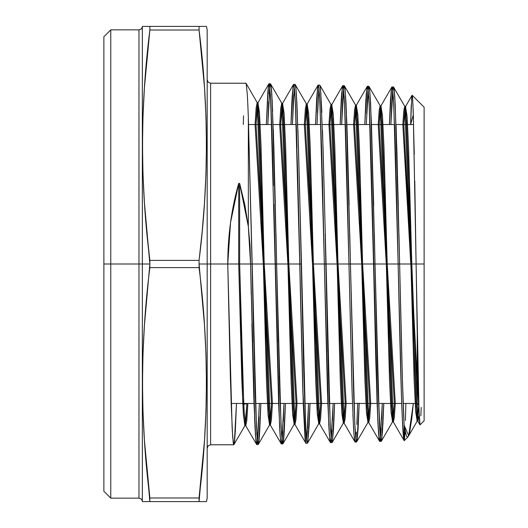 <?xml version="1.0" encoding="UTF-8"?>
<svg xmlns="http://www.w3.org/2000/svg" width="528" height="528" viewBox="0 0 528 528"><rect width="100%" height="100%" fill="white"/><g stroke="black" fill="none" stroke-linecap="round" stroke-linejoin="round"><path stroke-width="0.79" d="M258.628 443.388L259.73 430.795L260.885 403.458L259.505 434.412C259.063 441.137 258.628 444.51 258.192 444.53L256.872 434.392L255.123 391.71L252.047 264L275.161 264L278.619 403.108L280.157 436.194L281.305 443.936L270.237 424.901L271.339 420.38L272.448 403.458L271.425 419.549L270.395 425.04L269.445 425.04L257.143 102.643L256.113 108.22L255.083 124.542L256.192 107.375L257.308 102.782L258.845 117.625L260.383 154.737L266.534 382.51L268.072 415.219L269.603 424.901L271.491 403.458L270.468 419.549L269.445 425.04M283.219 442.774L284.321 430.234L285.463 403.458L284.104 433.818C283.661 440.517 283.219 443.876 282.79 443.896L281.47 433.798L279.715 391.255L276.639 264L299.759 264L303.27 404.204L305.032 438.794L305.903 443.302L294.829 424.268L295.924 419.899L297.02 403.458L296.003 419.08L294.994 424.413L294.043 424.413L281.741 103.27L280.724 108.689L279.708 124.542L280.804 107.857L281.906 103.415L283.444 118.206L284.981 155.186L291.126 382.061L292.664 414.638L294.202 424.268L296.063 403.458L295.053 419.08L294.043 424.413M330.224 424.928L331.538 441.507L331.98 442.636L332.416 441.514L333.518 429.066L334.62 403.458L333.736 424.948L332.416 441.514L331.98 442.636L331.538 441.507L330.442 429.007L328.462 375.368L325.835 264L312.49 264L324.35 264L327.815 402.098L329.353 434.986L330.502 442.675L319.427 423.634L320.509 419.423L321.585 403.458L320.588 418.612L319.592 423.779L318.635 423.779L306.339 103.904L305.336 109.157L304.326 124.542L305.415 108.339L306.504 104.049L308.042 118.793L309.58 155.628L315.724 381.612L317.262 414.051L318.8 423.634L320.635 403.458L319.631 418.612L318.635 423.779M325.169 233.95L325.835 264L348.949 264L352.024 389.908L353.555 428.479L354.334 438.616L355.093 442.042L356.585 442.002L355.694 437.527L355.04 428.479L353.727 396.772L350.434 264L373.547 264L377.005 401.188L378.543 433.785L379.698 441.415L368.617 422.374L369.673 418.46L370.722 403.458L369.752 417.674L368.782 422.519L367.831 422.519L355.529 105.164L354.552 110.095L353.582 124.542L354.638 109.296L355.7 105.31L357.232 119.955L358.769 156.526L364.921 380.721L366.458 412.889L367.996 422.374L369.772 403.458L368.801 417.674L367.831 422.519M381.612 440.253L382.49 431.422L383.777 403.458L382.932 423.793L381.612 440.253L381.176 441.375L380.734 440.253L379.639 427.845L377.659 374.596L375.032 264L398.145 264L401.504 397.703L402.62 424.915L404.118 440.609L404.118 425.198L402.428 380.213L399.623 264L416.097 264L418.466 395.155L419.423 420.4L420.057 424.849L418.942 410.408L417.991 375.085M142.336 500.887L142.487 501.6L149.86 501.6L144.428 440.392L142.982 411.596L142.487 382.8L142.982 354.004L144.428 325.208L149.86 264L142.336 264L142.336 27.113L142.336 500.887L141.134 498.927L138.97 498.155L110.768 498.155L110.768 264L103.877 264L103.877 491.271L103.877 36.729L103.877 264L110.768 264L103.877 264M260.885 403.458L258.674 443.15L257.572 442.226L256.463 427.231L248.338 117.427L252.047 264L239.653 264L242.728 378.338L244.266 413.378L245.804 425.674L244.847 425.674L245.883 420.017L246.926 403.458L245.012 425.535L243.434 415.226L241.857 380.688L238.702 264L227.759 264L231.165 403.801L232.676 437.039L233.818 444.781L234.571 441.289L235.336 430.98L236.471 403.458L234.571 441.289L233.818 444.781L233.435 443.923L232.3 431.046L230.406 378.84L227.759 264L210.626 264L210.626 83.219L210.626 264L199.076 264L199.076 260.377L149.86 260.377L149.86 264L138.97 264L138.97 29.845L138.97 264L110.768 264L110.768 498.155L103.877 491.271M138.97 498.155L138.97 29.845L110.768 29.845L110.768 264L138.97 264L138.97 498.155L138.97 124.542M142.982 501.6L143.728 501.6M146.764 501.6L146.018 501.6M144.434 501.6L149.754 501.6M149.695 501.6L148.889 501.6M202.924 501.6L201.96 501.6M199.228 501.6L206.448 501.6L205.96 501.6L206.448 501.6L207.181 498.155L207.181 264L207.181 498.155M205.207 501.6L205.953 501.6M205.953 26.4L204.501 26.4L206.448 26.4L205.953 26.4L206.448 26.4L207.181 29.845L207.181 264L199.076 264L204.508 325.208L205.96 354.004L206.448 382.8L205.96 411.596L204.508 440.392L199.076 501.6L204.501 501.6M207.181 29.845L207.181 264L207.181 29.924L207.181 79.774L208.19 82.21L210.626 83.219L210.626 444.781L233.818 444.781L245.012 425.535M258.911 416.876L257.598 440.029L258.911 416.876M257.453 441.375L257.598 440.029L257.453 441.375M251.229 294.34L250.562 264L252.047 264L248.338 117.427L247.81 104.32L248.338 117.427L248.338 226.604L250.562 264L254.08 405.22L255.842 440.075L256.714 444.569L245.639 425.535L246.754 420.862L247.876 403.458L246.84 420.017L245.804 425.674M257.156 443.421L256.714 444.569L258.192 444.53L257.308 440.022L256.436 426.677L254.674 376.649M398.963 234.353L399.623 264L398.145 264L396.139 177.012M380.437 438.273L382.305 403.458L381.671 419.298M374.359 234.155L375.032 264L373.547 264L370.036 125.03M383.777 403.458L381.599 440.352L380.497 438.722L379.401 423.502L375.032 264L378.101 389.367L380.398 437.963L381.322 441.25L392.594 421.74L391.057 412.302L389.519 380.272L383.368 156.968L381.83 120.542L380.292 105.943L379.249 109.778L378.206 124.542L379.163 110.563L380.127 105.798L392.429 421.885L393.38 417.206L394.337 403.458L392.594 421.74M356.855 424.439L357.733 403.253L356.855 424.439M355.984 437.58L356.413 432.082L355.984 437.58M349.767 234.227L350.434 264L348.949 264L345.437 124.575M359.212 403.168L357.449 437.54L356.578 442.002L367.996 422.374M331.241 439.514L333.148 403.458L332.482 420.387M306.649 440.134L308.57 403.458L307.883 420.961M300.571 233.911L303.541 363.64L305.851 429.62L306.999 442.398L307.388 443.269L307.824 442.141L309.144 425.509L310.042 403.458L309.144 425.509L307.824 442.141L307.388 443.269L306.94 442.134L306.504 438.775L305.514 423.245L303.871 375.771L301.237 264L299.759 264L297.752 175.936M282.051 440.755L283.991 403.458L283.292 421.456M275.979 233.897L276.639 264L275.161 264L273.841 204.296L279.569 426.538L280.678 441.606L281.774 442.649L283.985 403.458M281.906 439.375L282.348 442.774L282.935 443.771L294.202 424.268M392.878 91.344L391.994 86.902L391.116 91.357L389.393 124.542L390.456 100.386L391.611 87.754L391.994 86.902L392.495 88.348L393.499 99.812L395.512 153.589L398.145 264C400.138 355.588 402.112 438.57 404.118 440.609L404.408 440.068M391.717 104.471L390.872 124.542L392.733 90.037L391.717 104.471M404.243 440.662L404.118 425.198C402.6 397.907 401.128 332.27 399.623 264L396.858 149.193L394.792 96.895C394.35 90.288 393.908 86.968 393.472 86.942L394.35 91.377L395.228 104.458M380.919 105.943L382.457 115.401L383.988 147.47L390.139 370.775L391.677 407.161L393.215 421.74L394.251 417.978L395.294 403.458L394.337 417.206L393.38 421.885L381.084 105.798L380.12 110.563L379.157 124.542L380.919 105.943L391.842 87.028L393.479 86.942L393.089 87.793M424.123 410.348L424.123 107.217L424.123 420.783L424.123 264L375.032 264L371.507 125.017L369.752 90.763L368.874 86.308L380.292 105.943M366.96 87.397L365.858 99.838L364.782 124.542L366.247 93.925L367.396 86.275L368.168 89.681L369.323 107.263L371.243 165.224L377.923 423.581L379.025 438.761L380.114 440.378L382.305 403.458M366.676 113.56L367.336 99.858L366.676 113.56M367.99 90.77L367.336 99.858L367.99 90.77M403.603 438.016L402.25 417.252L401.128 386.126L398.145 264L350.434 264L346.916 124.615L345.154 90.136L344.282 85.681L355.7 105.31M342.362 86.764L341.26 99.191L340.171 124.542L341.649 93.317L342.797 85.642L343.57 89.06L344.725 106.676L346.652 164.954L348.949 264L350.434 264L353.938 403.194M341.642 124.568L343.543 88.796L342.745 99.271L341.642 124.542L343.84 86.797L344.936 88.202L346.038 103.382L350.434 264L373.547 264L375.857 362.611L377.777 420.446L379.315 440.557L379.691 441.415L381.176 441.375M317.764 86.137L316.661 98.663L315.553 124.542L317.44 88.453L318.199 85.008L318.641 86.13L319.519 95.02L321.717 152.394L324.35 264L322.344 176.088M319.084 89.489L318.199 85.008L319.829 85.173L331.102 104.676L330.026 108.821L328.951 124.542L329.947 109.626L330.937 104.537L343.233 423.146L344.216 418.143L345.2 403.458L343.398 423.007L341.86 413.47L340.322 381.17L334.178 156.077L332.64 119.374L331.102 104.676M317.48 112.504L318.8 89.549L317.48 112.504M318.945 88.176L318.8 89.549L318.945 88.176M320.12 86.163L320.555 89.542L320.12 86.163M334.627 403.458L332.422 441.481L331.327 440.114L330.231 424.994L323.07 147.979L320.555 89.542L321.875 112.484M352.242 396.739L348.949 264L324.35 264L328.746 425.027L329.842 440.18L330.944 441.514L333.148 403.458M293.165 85.516L292.07 98.063L290.941 124.542L291.845 102.194L293.165 85.516L293.608 84.381L294.485 88.869L295.475 104.419L297.785 177.19L302.716 387.143L305.679 443.012M292.446 123.664L293.33 102.227L292.446 123.664M293.766 94.532L293.33 102.227L293.766 94.532M294.347 87.556L294.202 88.922L294.347 87.556M310.048 403.458L307.837 442.055L306.742 440.854L305.639 425.707L298.472 147.589L296.399 94.459C295.957 87.78 295.515 84.427 295.086 84.414L306.504 104.049M318.8 423.634L307.534 443.144L305.903 443.302L305.138 439.85L302.828 390.832L300.531 299.066L299.759 264L301.237 264L276.639 264L273.874 147.173L271.808 93.885C271.359 87.173 270.923 83.807 270.488 83.787L281.906 103.415M273.398 185.671L272.521 151.483L273.398 185.671M269.669 86.269L269.009 83.747L268.627 84.625L267.861 91.516L266.323 124.661L267.861 91.516L269.009 83.747L269.392 84.605L270.93 104.96L272.521 151.483L270.329 93.845M268.732 101.68L267.802 124.542L268.732 101.68M269.603 88.315L269.174 93.905L269.603 88.315M285.463 403.458L283.259 442.589L282.157 441.54L281.054 426.512L276.639 264L252.047 264L253.803 342.415M411.253 104.9L410.606 124.542L411.853 96.103L412.097 95.225L412.381 96.221L412.665 99.317L413.233 111.731L416.097 264L414.784 181.025M412.526 97.515L412.144 95.238L424.123 107.217M417.615 356.235L416.097 264L424.123 264L416.097 264L419.06 413.45L420.064 424.835L424.123 420.783M405.854 404.065L405.418 420.427M405.2 431.64L404.118 425.198L406.283 435.653L405.2 431.64M404.23 440.675L407.979 436.927L407.392 437.158L408.487 436.148L409.589 432.617L411.833 418.189L413.332 403.458L411.833 418.189L409.589 432.617L408.487 436.148L407.392 437.158L406.283 435.653M246.226 83.747L245.698 83.549L246.226 83.747L247.289 94.268L246.226 83.747L245.698 83.549M247.81 104.32L247.289 94.268L247.81 104.32M236.471 403.458L234.3 443.381L233.204 442.543L232.115 427.541L227.759 264L228.452 243.164L230.531 222.611L233.963 202.607L238.702 183.421L239.653 183.421L239.653 264L227.759 264L230.531 222.611L238.702 183.421L239.653 183.421L248.338 226.604L248.338 117.427L248.338 226.604L250.008 245.203L250.562 264L239.653 264L242.649 375.943L244.141 411.371L245.639 425.535M244.847 425.674L243.309 413.378L241.771 378.338L238.702 264L199.076 264L204.508 325.208L205.96 354.004L206.448 382.8L205.96 411.596L204.508 440.392L199.076 497.977L149.86 497.977L144.428 440.392L142.982 411.596L142.487 382.8L142.982 354.004L144.428 325.208M149.833 26.4L149.86 30.023L199.076 30.023L199.076 26.4L149.86 26.4L149.86 30.023L199.076 30.023L199.076 26.4L200.046 26.4M199.076 264L199.076 260.377L149.86 260.377L146.758 231.587L144.428 202.792L142.982 173.996L142.487 145.2L142.982 116.404L144.428 87.608L146.758 58.813L149.86 30.023L199.076 30.023L202.178 58.813L204.508 87.608L205.96 116.404L206.448 145.2L205.96 173.996L204.508 202.792L202.178 231.587L199.076 260.377L199.076 267.623L149.86 267.623L199.076 267.623C208.791 344.408 208.791 421.192 199.076 497.977L199.076 501.6L149.86 501.6L149.86 497.977C140.151 421.192 140.151 344.408 149.86 267.623L149.86 264L142.336 264L142.336 500.887L142.336 264L110.768 264L110.768 29.845L103.877 36.729M205.207 26.4L146.975 26.4M202.178 26.4L202.924 26.4M205.96 116.404L204.508 87.608L205.96 116.404L206.448 145.2L205.96 173.996L204.508 202.792M143.728 26.4L142.487 26.4L142.976 26.4L142.487 26.4L142.336 27.113L142.336 264L138.97 264L138.97 403.458M146.025 26.4L142.982 26.4M204.508 87.608L199.076 30.023C208.791 106.808 208.791 183.592 199.076 260.377L149.86 260.377L149.86 267.623L199.076 267.623M149.86 497.977L199.076 497.977L199.076 501.6L149.86 501.6C140.151 501.6 140.151 501.6 149.86 501.6L149.86 497.977L199.076 497.977L204.508 440.392M149.86 264L144.428 202.792L142.982 173.996L142.487 145.2L142.982 116.404L144.428 87.608L149.86 30.023L144.428 87.608M204.501 26.4L144.434 26.4M246.926 403.458L242.814 404.303L238.702 264L238.702 183.421L239.653 183.421L239.653 264L238.702 264L238.702 183.421C231.462 208.817 227.812 235.679 227.759 264L210.626 264L210.626 444.781L210.626 264L207.181 264L207.181 498.076L207.181 448.226L208.19 445.79L210.626 444.781M403.181 403.458L417.232 403.458L417.232 335.333L417.232 403.458L417.232 335.333L417.232 403.458L418.757 404.983M243.269 124.542L243.573 115.777M270.046 84.935L270.488 83.787L271.359 88.275L272.679 111.368M273.346 129.65L275.319 204.481M290.941 124.542L293.139 85.635L294.248 86.75L295.343 101.858L299.759 264L276.639 264L278.401 342.131M279.272 376.134L281.47 433.798M294.644 85.549L295.086 84.414L295.957 88.909L297.277 111.923M297.944 130.073L299.917 204.679M322.535 130.522L324.515 204.904M354.823 424.393L356.136 440.887L356.578 442.002L357.014 440.893L358.116 428.465L359.198 403.458L357.014 440.906L355.918 439.441L354.816 424.301L350.434 264L325.835 264L327.835 351.582M328.594 379.797L329.34 403.597M312.49 264L324.35 264L327.426 390.284L328.964 429.046L330.119 441.804L330.502 442.675L332.132 442.51L343.398 423.007M343.834 86.81L344.282 85.681L345.154 90.136L346.467 112.985M347.134 131.083L349.114 205.095M368.491 87.166L368.874 86.308L369.31 87.424L369.752 90.763L370.63 103.891L373.712 205.306M393.479 86.942L404.89 106.577L403.861 110.26L402.831 124.542L403.775 111.032L404.725 106.432L417.021 421.258L418.777 405.702L417.193 421.113L415.655 411.721L414.117 379.83L407.966 157.417L406.428 121.123L404.89 106.577M396.106 125.598L398.303 205.524M410.606 124.542L413.332 114.721L416.097 264L399.623 264L402.428 380.213L404.118 425.198L404.118 440.609M417.193 421.113L408.487 436.148M270.395 425.04L258.1 102.643L257.07 108.22L256.034 124.542L257.935 102.782L259.472 112.484L261.01 145.24L267.161 373.012L268.699 410.084L270.237 424.901M294.994 424.413L282.698 103.27L281.675 108.689L280.658 124.542L282.533 103.415L284.071 113.065L285.608 145.688L291.753 372.563L293.291 409.497L294.829 424.268M319.592 423.779L307.289 103.904L306.286 109.157L305.283 124.542L307.131 104.049L308.669 113.652L310.2 146.131L316.351 372.121L317.889 408.916L319.427 423.634M344.19 423.146L331.888 104.537L330.898 109.626L329.908 124.542L331.723 104.676L333.26 114.233L334.798 146.579L340.949 371.672L342.487 408.329L344.025 423.007L345.088 418.942L346.157 403.458L345.173 418.143L344.19 423.146L343.233 423.146M368.782 422.519L356.486 105.164L355.509 110.095L354.532 124.542L356.321 105.31L357.859 114.82L359.396 147.028L365.541 371.224L367.079 407.748L368.617 422.374M417.978 421.258L405.682 106.432L404.732 111.032L403.781 124.542L405.511 106.577L407.048 115.988L408.586 147.919L414.737 370.333L416.275 406.58L417.813 421.113L419.113 414.652L417.978 421.258L417.021 421.258M421.205 407.431L420.869 415.78M414.289 154.361L412.949 104.491M411.952 95.528L411.536 99.581M404.983 432.109L404.554 438.933M395.386 149.2L394.627 125.499M393.749 104.405L393.307 96.822M381.183 428.723L380.358 438.913M380.028 440.781L379.691 441.415M369.151 103.884L368.716 96.235M368.28 90.717L367.396 86.275L368.881 86.308M355.535 440.933L354.948 441.916L344.025 423.007M355.093 442.042L353.892 433.607L352.909 414.731M344.553 103.283L344.117 95.66M343.682 90.116L343.24 86.757L342.652 85.767L331.723 104.676M331.993 429.891L331.162 440.154M321.592 147.979L319.519 95.02M307.382 430.663L306.57 440.781M296.993 147.55L296.248 123.605M295.363 102.181L294.485 88.869L293.608 84.381L295.093 84.414L295.99 89.166L296.894 103.244L298.696 155.522M282.797 431.092L281.972 441.382M281.642 443.296L281.305 443.936L280.87 442.807L280.434 439.448M279.992 433.838L279.55 426.149M278.896 410.784L275.161 264L250.562 264L254.984 427.284L256.093 442.306L257.195 443.19L259.406 403.458M256.714 444.569L255.506 436.069L254.522 416.981M253.856 398.686L251.882 323.849M248.338 226.604L239.653 183.421L244.787 204.534L248.338 226.604L250.562 264L239.653 264L243.764 404.303L247.876 403.458M110.768 389.684L110.768 138.316M390.878 124.542L393.056 87.932L394.152 89.635L395.248 104.801L399.623 264L398.145 264L393.769 104.755L392.667 89.575L391.578 87.905L389.393 124.542M366.26 124.542L368.452 87.377L369.541 88.922L370.643 104.075L375.032 264L373.547 264L369.164 104.095L368.069 88.882L366.967 87.325L364.775 124.542M325.835 264L324.35 264L319.948 102.557L318.859 87.47L317.75 86.222L315.553 124.542M307.494 428.716L308.563 403.458M267.802 124.542L270.013 85.12L271.108 86.09L272.224 101.145L276.639 264L275.161 264L270.739 101.079L269.636 86.038L268.534 85.094L266.323 124.542M340.164 124.542L342.362 86.777L343.457 88.176L344.553 103.27L348.949 264M320.918 93.918L319.975 85.543M318.952 88.216L317.031 124.542M301.237 264L299.719 196.053M294.281 88.13L292.42 124.542M413.325 403.458L408.665 435.745L404.118 425.198M149.86 26.4L149.86 30.023C140.151 106.808 140.151 183.592 149.86 260.377M199.076 30.023L199.076 26.4C208.791 26.4 208.791 26.4 199.076 26.4M149.86 501.6L199.076 501.6M418.816 405.042L402.831 124.542M394.337 403.458L378.206 124.542M369.772 403.458L353.582 124.542M345.2 403.458L328.951 124.542M320.635 403.458L304.326 124.542M296.063 403.458L279.708 124.542M271.491 403.458L255.083 124.542M256.034 124.542L272.448 403.458M280.658 124.542L297.02 403.458M305.283 124.542L321.585 403.458M329.908 124.542L346.157 403.458M354.532 124.542L370.722 403.458M379.157 124.542L395.294 403.458M403.781 124.542L419.113 414.652M239.653 183.421L239.653 264L238.702 264L238.702 183.421M248.596 124.542L271.702 124.542M273.174 124.542L296.281 124.542M297.752 124.542L320.859 124.542M322.331 124.542L345.437 124.542M346.909 124.542L370.016 124.542M371.488 124.542L394.594 124.542M396.066 124.542L413.622 124.542M142.336 27.113L141.134 29.073L138.97 29.845M281.305 443.936L282.79 443.896M342.797 85.642L344.282 85.681M269.009 83.747L270.494 83.787M210.626 83.219L245.929 83.219M231.152 403.458L254.021 403.458M255.493 403.458L278.632 403.458M280.111 403.458L303.244 403.458M304.722 403.458L327.862 403.458M329.333 403.458L352.473 403.458M353.951 403.458L377.091 403.458M378.563 403.458L401.702 403.458M246.074 83.338L257.308 102.782M258.337 444.404L269.603 424.901M257.935 102.782L268.864 83.873M282.533 103.415L293.462 84.506M307.131 104.049L318.054 85.133M356.321 105.31L367.25 86.401M393.215 421.74L404.131 440.636M405.511 106.577L412.045 95.278M417.813 421.113L419.951 424.809M258.1 102.643L257.143 102.643M282.698 103.27L281.741 103.27M307.289 103.904L306.339 103.904M331.888 104.537L330.937 104.537M356.486 105.164L355.529 105.164M381.084 105.798L380.127 105.798M393.38 421.885L392.429 421.885M405.682 106.432L404.725 106.432"/></g></svg>
